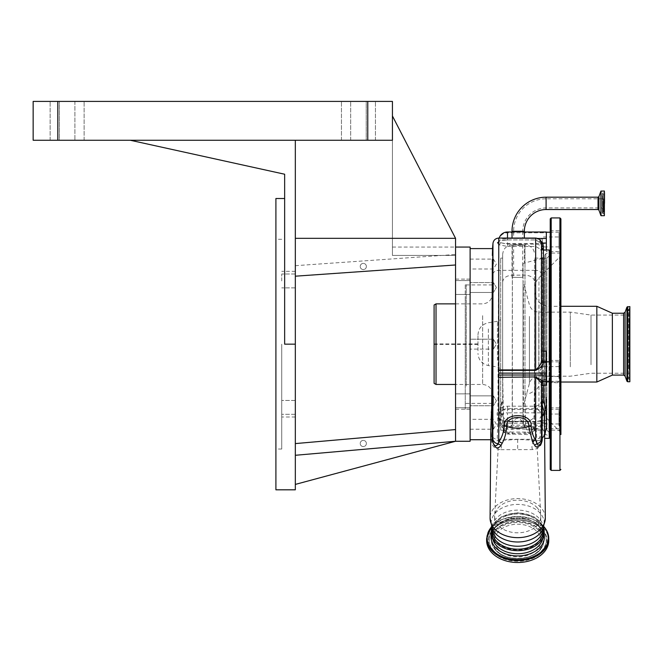 <?xml version="1.0" encoding="UTF-8"?>
<svg xmlns="http://www.w3.org/2000/svg" width="663" height="663" viewBox="0 0 663 663"><rect width="100%" height="100%" fill="white"/><g stroke="black" fill="none" stroke-linecap="round" stroke-linejoin="round"><path stroke-width="0.5" stroke-dasharray="3.31 2.49" d="M522.767 238.067L524.35 238.067M518.184 238.092C526.14 238.058 526.14 238.208 518.184 238.547C510.228 238.208 510.228 238.058 518.184 238.092M604.507 191.159L604.507 215.566M604.507 203.359L604.383 215.699M603.736 203.359L603.736 211.837L603.736 203.359M603.736 207.925L603.736 198.801L603.736 207.925L546.097 207.925A23.354 23.354 0 0 0 522.742 231.279L518.184 231.279L522.742 231.279L522.742 238.15L516.22 238.067L520.148 238.067M524.35 231.279L513.618 231.279A32.479 32.479 0 0 1 546.097 198.801L546.097 207.925L546.097 198.801L603.736 198.801M518.184 238.415C512.292 238.199 512.292 238.083 518.184 238.075C524.068 238.083 524.068 238.199 518.184 238.415M512.018 231.279L518.184 231.279L513.618 231.279L513.618 238.15L516.22 238.067M512.018 238.067L513.593 238.067M498.758 369.921L498.758 377.338M541.008 243.313A1.939 0.464 155.9 0 0 541.016 243.346L541.489 245.426L541.008 243.313L535.663 239.923L507.502 239.923L498.758 240.835A1.939 1.55 72.4 0 0 499.347 240.793L499.347 240.793A1.939 1.55 72.4 0 0 500.35 239.268L507.502 238.523L535.663 238.523L539.467 239.484M546.345 232.796L546.345 251.633L546.345 232.796L507.502 232.796L507.502 232.299A8.743 8.445 0 0 0 498.758 240.71L500.35 239.268M537.792 238.473L507.502 238.473A8.743 2.262 180 0 0 504.593 238.605A1.939 0.638 86.2 0 1 504.071 240.072L507.502 239.956L507.502 238.067M546.345 249.976L546.345 232M558.967 248.791L558.967 232.216L558.967 248.791M558.967 245.426L558.967 236.973L558.967 245.426M542.458 238.423L542.458 246.876L542.458 238.423M498.758 238.067L498.758 240.835L497.3 242.517L498.758 244.804L507.502 246.429L507.502 243.503A8.743 2.262 -0 0 1 498.758 241.241L498.758 241.241A8.743 8.445 0 0 1 507.502 232.796L507.502 243.503L546.345 243.503M507.502 246.429L535.663 246.429L540.776 249.445A1.939 0.439 -29.2 0 1 542.483 248.086C540.95 245.559 538.679 244.241 535.663 244.133L507.502 244.133L500.35 242.691L498.758 241.257A1.939 1.856 0 0 1 497.3 243.056M540.776 249.445L541.489 252.628L541.356 397.991C541.936 402.499 540.038 405.234 535.663 406.204L507.502 406.204C503.176 406.353 499.968 407.811 497.888 410.563L498.758 244.804A1.939 1.492 -63.8 0 0 500.35 242.691M541.489 274.474A5.826 4.119 0 0 0 535.663 270.347L535.663 408.698C541.431 407.248 543.958 403.394 543.254 397.145L543.428 366.531A1.939 0.464 0 0 0 541.489 366.995L541.489 252.628A1.939 0.506 0 0 0 543.428 253.142L542.483 248.086L546.345 248.086M497.3 242.89A1.939 1.856 0 0 0 498.758 241.092L504.071 240.072A1.939 0.638 86.2 0 1 503.946 240.039M535.663 238.067L535.663 239.956C538.538 240.362 540.32 241.489 541.016 243.346A1.939 0.464 155.9 0 0 541.472 243.445M541.489 248.294L541.489 248.31A1.939 1.939 0 0 0 543.428 250.224L546.345 250.224L543.428 250.258L541.489 248.028M541.489 359.321L541.489 351.249M546.345 362.18L546.345 381.266L546.345 362.18M546.345 381.482L546.345 379.626L546.345 381.482M558.967 378.424L558.967 361.849L558.967 378.424M558.967 372.838L558.967 366.606L558.967 372.838M542.458 370.277L542.458 376.509L542.458 370.277M507.502 421.767L507.502 421.411C503.822 421.278 501.112 420.234 499.363 418.27L499.363 418.27A1.939 1.376 -35.4 0 0 497.78 417.889C499.786 420.367 503.026 421.66 507.502 421.767L535.663 421.767C539.607 420.814 541.348 421.196 540.875 422.911L539.939 437.439C539.989 439.204 540.469 439.693 541.381 438.914C541 440.456 539.094 440.928 535.663 440.34L517.695 439.412L497.258 440.646C493.653 441.558 491.871 441.144 491.905 439.403L491.457 435.301L491.706 441.052C491.789 446.274 494.838 449.149 500.872 449.68A5.826 4.069 -97.9 0 0 497.258 440.646L497.78 417.889L497.076 413.704L497.888 410.563A1.939 1.227 34.1 0 1 499.629 412.502C501.311 410.148 503.938 408.88 507.502 408.698L535.663 408.698M497.076 413.704A1.939 1.425 0 0 1 498.758 415.121L498.758 420.375L498.758 415.121L499.629 412.502M546.345 425.87L546.345 397.145L546.345 425.87M558.967 425.87L558.967 409.295L558.967 425.87M558.967 414.218L558.967 423.955L558.967 414.218M542.458 423.79L542.458 414.052L542.458 423.79M544.621 435.898L542.052 438.351L541.364 436.834A1.939 1.906 11.8 0 0 539.939 437.439A5.826 5.768 180 0 1 535.663 439.296L535.663 421.411L507.502 421.411L507.502 429.118L507.502 426.558L546.345 426.558L546.345 429.118L546.345 426.558L507.502 426.558L507.502 412.825A8.743 6.182 0 0 0 498.758 419.008A8.743 6.182 0 0 0 507.502 425.182L546.345 425.182M541.364 436.834L542.616 422.041L541.862 420.359L535.663 421.676L507.502 421.676C503.797 421.635 501.145 420.673 499.546 418.784L498.758 416.447A1.939 1.45 -0 0 0 497.068 415.013M498.758 416.447L499.363 418.27A1.939 1.376 -35.4 0 1 499.546 418.784M543.37 381.474A1.939 1.939 0 0 1 543.428 381.474L543.428 379.957L546.345 379.957M541.489 381.838A1.939 1.873 0 0 1 543.428 379.957L541.489 381.573L541.489 383.413M546.345 385.12L546.345 351.108M549.254 249.976L549.254 438.351M500.872 449.68L532.488 449.589C538.804 449.008 541.994 445.793 542.061 439.942A5.826 4.177 180 0 1 541.646 439.105L541.381 438.914A1.939 1.923 -159.3 0 1 541.472 438.599L544.646 438.351M549.254 381.266L549.254 361.849M549.254 278.593L549.254 436.9L549.254 278.593M550.224 250.946L550.224 218.898M550.224 233.691L550.224 253.581L550.224 233.691M550.224 363.316L550.224 383.206L550.224 363.316M550.224 410.762L550.224 430.66L550.224 410.762M534.685 291.728L534.685 396.598L534.685 291.728C535.555 300.571 540.411 305.428 549.254 306.289L549.254 382.029L549.254 306.289L560.906 306.289L560.906 383.206L560.417 382.725L550.713 382.725L550.224 383.206L550.224 359.901L550.713 360.39L550.713 382.725L550.713 360.39L560.417 360.39L560.417 382.725L560.417 360.39L560.906 359.901L560.906 379.8M550.713 249.827L550.713 230.757L550.713 249.827M550.713 426.897L550.713 407.836L550.713 426.897M560.417 234.031L560.417 253.092L560.417 234.031M560.417 411.11L560.417 430.171L560.417 411.11M560.906 250.166L560.906 230.276L560.906 250.166M560.906 408.068L560.906 427.245M550.224 407.355L550.713 407.836L560.417 407.836L560.906 407.355L560.906 430.66L560.417 430.171L550.713 430.171L550.224 430.66M550.224 230.276L550.713 230.757L560.417 230.757L560.906 230.276L560.906 253.581L560.417 253.092L550.713 253.092L550.224 253.581M534.685 288.049C534.751 284.054 536.168 280.615 538.953 277.747L559.481 257.219L560.906 253.788L560.906 434.538L559.481 431.107L559.481 257.219L559.481 431.107L538.953 410.571L538.953 277.747L538.953 410.571C536.168 407.704 534.751 404.273 534.685 400.278L534.685 288.049L534.685 400.278M560.906 383.206L560.906 359.901M596.833 306.289L596.833 382.029M612.372 313.234L612.372 375.092M629.85 306.579L629.85 381.739M629.85 318.555L629.85 380.38L629.85 318.555M629.85 321.298L629.85 376.501L629.85 321.298M629.85 323.602L629.85 373.244L629.85 323.602M591.006 364.725L591.006 315.082L591.006 364.725M523.032 388.791L523.032 281.046L523.032 388.791M523.032 277.358L523.032 263.891L523.032 277.358L518.184 277.358L523.032 277.358M523.032 263.891L523.032 424.519L523.032 263.891L524.35 263.078L523.032 263.891M518.184 245.376C526.14 245.012 526.14 244.854 518.184 244.887L512.358 244.887L518.184 245.376M549.254 255.802L549.254 432.525L549.254 255.802L546.826 258.23L546.826 430.096L546.826 258.23L542.525 258.23L542.525 430.096L542.392 258.247L542.392 430.08L542.392 258.247L524.35 263.078L524.35 244.945L518.184 244.887M549.254 279.388L549.254 435.765L549.254 279.388M544.787 407.157L544.787 255.081L544.787 407.157M544.787 282.479L544.787 431.389L544.787 282.479M541.165 404.994L541.165 258.131L541.165 404.994M534.146 428.439L529.861 432.077L529.729 433.063L534.295 430.055C533.781 430.776 533.839 417.3 534.469 389.637L534.685 258.131L534.685 427.022L534.146 428.439L534.27 430.196L541.165 430.196L544.572 431.107L544.572 257.219L544.787 431.389M518.184 277.358L512.018 277.358L518.184 277.358M522.742 277.358L522.742 244.945L518.184 244.871C512.292 244.879 512.292 245.003 518.184 245.235C524.068 245.003 524.068 244.879 518.184 244.871L513.618 244.945L513.618 277.358M500.706 430.196L500.706 258.131L500.706 430.196L503.134 430.196L503.184 428.613C504.792 439.387 502.438 400.842 502.645 351.473L502.645 254.575L502.645 410.687L502.844 415.925L505.007 425.795C508.33 428.041 510.775 427.577 512.358 424.411L512.358 244.871L512.184 429.392L508.513 433.461L529.729 433.063C528.229 434.315 526.778 431.596 525.369 424.908L524.98 394.046C529.795 393.905 532.953 392.43 534.469 389.637M512.358 424.411L513.651 420.955C516.336 417.4 519.038 417.4 521.748 420.955L524.98 427.362C527.508 432.516 535.812 430.328 534.685 422.033L534.685 351.547M503.093 430.163C504.394 432.566 506.192 433.66 508.504 433.461L507.51 432.085L529.861 432.077M503.184 428.613L507.51 432.085C505.993 432.491 504.51 431.223 503.051 428.281L502.645 421.303L502.645 427.022M503.159 428.464C503.524 430.08 504.957 431.29 507.444 432.077L507.51 432.085M502.645 351.473L502.645 258.131L502.645 400.51L501.344 404.994C500.789 411.69 501.228 417.126 502.645 421.303M502.645 410.687L502.645 400.502A17.478 17.478 0 0 0 500.242 408.483A17.47 12.348 180 0 1 501.369 404.538M534.685 422.033L534.685 428.737C535.008 433.32 531.767 435.21 524.98 434.414L512.358 434.141C505.803 434.655 502.571 432.74 502.645 428.389M537.005 507.585A23.064 16.31 180 0 1 540.743 515.905A23.064 16.31 180 0 1 540.759 516.502A23.064 16.31 180 0 1 524.276 532.132A23.064 16.31 180 0 1 498.385 525.428A23.064 16.31 180 0 1 494.631 516.502A23.064 16.31 180 0 1 494.648 515.905A23.064 16.31 180 0 1 511.521 500.797A23.064 16.31 180 0 1 537.005 507.585M498.385 549.453A23.064 16.31 180 0 1 494.631 540.536A23.064 16.31 180 0 1 511.115 524.905A23.064 16.31 180 0 1 537.005 531.618A23.064 16.31 180 0 1 540.759 540.536A23.064 16.31 180 0 1 524.276 556.166A23.064 16.31 180 0 1 498.385 549.453M500.706 361.468L500.706 319.699L500.706 361.468M477.982 350.71L477.982 334.906L477.982 350.71M434.091 304.988L434.091 383.338M436.03 303.861L436.03 384.457M492.352 308.801L492.352 394.17L492.352 308.801M492.352 302.278L492.352 403.394L492.352 302.278M466.23 386.048L466.23 284.933L466.23 386.048M465.26 386.736L465.26 283.955L465.26 386.736M534.685 427.022L534.685 428.737M521.748 420.955A17.47 12.348 180 0 1 513.651 420.955M465.26 298.193L465.26 409.17L465.26 298.193M469.918 298.193L469.918 409.17L469.918 298.193M469.918 344.163L469.918 279.106L469.918 344.163M295.325 484.413L295.325 455.282L455.547 441.268L295.325 484.413L295.325 443.588L455.547 429.566L455.547 441.268L455.547 238.324L392.43 115.967L455.547 238.324L392.43 115.967L392.43 255.421L455.547 255.421L455.547 263.551L455.547 238.324L295.325 238.324L295.325 140.249L392.43 140.249L392.43 101.406L33.15 101.406L33.15 140.249L392.43 140.249L295.325 140.249L295.325 489.816M455.547 287.518L455.547 294.455L455.547 287.518M455.547 264.985L455.547 254.484L455.547 264.985L295.325 276.189L455.547 264.985L295.325 276.189L295.325 140.249M455.547 400.808L455.547 407.745L455.547 400.808M470.117 441.268L470.117 247.059M469.918 287.518L469.918 280.582L469.918 287.518M469.918 400.808L469.918 393.872L469.918 400.808M469.918 397.311L469.918 405.764L469.918 397.311M493.421 404.314L493.421 395.861L493.421 404.314M469.918 284.013L469.918 292.466L469.918 284.013M493.421 291.016L493.421 282.562L493.421 291.016M295.325 276.189L295.325 238.324M295.325 280.938L295.325 274.001L295.325 280.938M295.325 407.38L295.325 400.444L295.325 407.38M295.325 455.282L455.547 441.268L295.325 455.282L295.325 443.588M275.907 489.816L275.907 198.51M130.255 140.249L284.651 174.228L284.651 344.163L284.651 198.51L284.651 344.163L295.325 344.163M281.734 280.938L281.734 274.001L281.734 280.938M281.734 344.163L281.734 449.033L281.734 344.163M281.734 407.38L281.734 400.444L281.734 407.38M59.372 140.249L84.126 140.249L50.139 140.249L59.372 140.249L59.372 101.406L84.126 101.406L50.139 101.406L74.902 101.406L59.372 101.406L59.372 140.249M74.902 101.406L84.126 101.406L74.902 101.406L74.902 140.249L74.902 101.406M366.216 140.249L341.453 140.249L366.216 140.249L366.216 101.406L341.453 101.406L375.44 101.406L341.453 101.406L375.44 101.406L366.216 101.406L366.216 140.249M350.677 140.249L341.453 140.249L350.677 140.249L350.677 101.406L350.677 140.249M366.382 266.468A3.083 3.083 0 0 1 363.299 269.551A3.083 3.083 0 0 1 360.216 266.468A3.083 3.083 0 0 1 363.299 263.385A3.083 3.083 0 0 1 366.382 266.468A3.083 3.083 0 0 1 363.299 269.551A3.083 3.083 0 0 1 360.216 266.468A3.083 3.083 0 0 1 363.299 263.385A3.083 3.083 0 0 1 366.382 266.468M366.382 443.489A3.083 3.083 0 0 1 363.299 446.572A3.083 3.083 0 0 1 360.216 443.489A3.083 3.083 0 0 1 363.299 440.406A3.083 3.083 0 0 1 366.382 443.489A3.083 3.083 0 0 1 363.299 446.572A3.083 3.083 0 0 1 360.216 443.489A3.083 3.083 0 0 1 363.299 440.406A3.083 3.083 0 0 1 366.382 443.489M455.547 429.566L455.547 441.268M455.547 238.324L455.547 255.421L392.43 255.421L392.43 115.967M470.117 276.587L470.117 439.726L470.117 276.587M492.543 439.668L492.352 259.208L492.352 439.934L491.747 436.726L491.913 439.536A5.826 4.699 -3.6 0 0 491.905 439.403M492.493 248.683L492.543 421.61M492.543 249.321L492.543 332.453M492.957 243.387L492.352 379.717M542.061 439.942L541.646 439.105A1.939 1.898 -142.8 0 1 541.986 437.605L541.472 438.599A1.939 1.923 -159.3 0 1 543.287 437.365M492.352 383.802L492.352 411.74M541.489 418.767L541.489 402.226M544.563 428.53C544.911 433.436 544.083 436.967 542.061 439.13A1.939 1.84 -126 0 1 542.665 436.95L542.665 436.95A1.939 1.84 -126 0 1 543.809 436.619M544.563 428.82C544.248 434.779 543.619 437.489 542.665 436.95L541.986 437.605A1.939 1.898 -142.8 0 1 543.536 436.867M532.488 449.589A5.826 3.647 -83.5 0 1 532.455 443.796A5.826 3.647 -83.5 0 1 535.663 440.34L535.663 439.296L497.3 439.296A5.826 5.768 3.5 0 1 492.543 436.859M491.706 441.052A5.826 4.699 -3.6 0 0 491.913 439.536L491.946 439.809M491.457 435.301L490.827 428.522M543.237 528.428L543.237 528.179A25.542 18.058 0 0 0 517.695 510.12A25.542 18.058 0 0 0 492.161 528.179A25.542 18.058 0 0 0 492.161 528.428L492.36 528.892A26.578 18.796 0 0 1 491.117 523.198A26.578 18.796 0 0 1 517.695 504.402A26.578 18.796 0 0 1 544.273 523.198A26.578 18.796 0 0 1 543.03 528.892L543.237 528.179A25.542 18.058 0 0 1 543.229 528.428M543.237 531.129A25.542 18.058 0 0 0 517.695 513.071A25.542 18.058 0 0 0 492.161 531.129M544.182 531.958A26.487 18.73 0 0 0 517.695 513.22A26.487 18.73 0 0 0 491.208 531.958M538.953 522.137A25.393 17.959 180 0 1 543.088 531.958A25.393 17.959 180 0 1 524.939 549.163A25.393 17.959 180 0 1 496.438 541.779A25.393 17.959 180 0 1 492.302 531.958A25.393 17.959 180 0 1 510.452 514.745A25.393 17.959 180 0 1 538.953 522.137M486.625 540.536A31.07 21.97 180 0 1 508.828 519.477A31.07 21.97 180 0 1 543.71 528.519A31.07 21.97 180 0 1 548.765 540.536M493.421 424.27L493.421 429.226L493.421 424.27M470.117 424.27L470.117 429.226L470.117 424.27M493.421 349.111L493.421 339.207L470.117 339.207L470.117 349.111L470.117 339.207L470.117 349.111L470.117 339.207L493.421 339.207L493.421 349.111L470.117 349.111L493.421 349.111L493.421 339.207L493.421 349.111L496.396 344.163L493.421 339.207L496.396 344.163L493.421 349.111M493.421 264.056L493.421 259.1L493.421 264.056M470.117 264.056L470.117 259.1L470.117 264.056M546.097 209.533L546.097 197.193M598.034 197.193L598.034 209.533M598.946 196.555L598.946 210.171M600.927 191.11L600.927 215.616M601.051 191.027L601.051 215.699M604.383 191.027L604.383 213.95L604.383 192.776L603.189 192.776L603.189 213.95L603.189 192.776L602.41 193.555L602.41 203.359L602.41 193.555L602.742 203.359L602.742 194.193L603.736 194.889M602.742 203.359L602.742 212.533L602.742 203.359M546.345 232.299L507.502 232M492.957 274.109A5.826 4.119 180 0 1 498.758 270.347L535.663 270.347L535.663 244.133M507.502 239.923L535.663 239.956L535.663 238.523M546.345 381.184L543.428 381.184A1.939 1.873 0 0 0 541.489 383.065M541.489 257.592A1.939 1.749 0 0 0 543.428 259.341L543.428 253.142M543.428 366.531L543.428 259.341L546.345 259.341M541.356 397.991A1.939 1.094 0.7 0 1 543.254 397.145L546.345 397.145M507.502 406.204L507.502 409.469A8.743 6.182 0 0 0 498.758 415.651M546.345 412.825L507.502 412.825L507.502 409.469L546.345 409.469M498.758 420.375A8.743 6.182 180 0 0 507.502 426.558A8.743 6.182 0 0 1 498.758 420.375A8.743 8.743 0 0 0 507.502 429.118L546.345 429.118M546.345 423.201L507.502 423.201A8.743 6.182 180 0 1 498.758 417.027M546.345 420.359L541.862 420.359L535.663 421.676M540.875 422.911A1.939 1.608 2.5 0 1 542.616 422.041L546.345 422.041M497.3 242.517A1.939 1.865 0 0 0 498.758 240.71A8.743 8.743 0 0 1 499.181 238.067M546.345 379.626L543.428 379.626L543.428 385.12M549.743 250.946L549.743 437.381M551.193 217.928L551.193 470.399M559.937 217.928L559.937 470.399M623.626 313.234L623.626 375.092M625.085 312.215L625.085 376.112M626.941 307.093L626.941 381.233M627.679 306.579L627.679 381.739M629.369 319.06L629.369 379.667L629.369 319.06M629.013 369.158L629.013 308.809L629.013 369.158M629.013 367.642L629.013 310.964L629.013 367.642M629.369 320.793L629.369 377.214L629.369 320.793M570.313 366.821L570.313 312.116L570.313 366.821M538.812 366.821L538.812 312.116L538.812 366.821M529.43 316.417L529.43 383.405L529.43 316.417M523.397 287.004L523.397 424.991L523.397 287.004M549.039 279.595L549.039 435.483L549.039 279.595M545.873 408.151L545.873 253.672L545.873 408.151M524.98 394.046L524.98 275.153C530.872 275.568 534.113 277.855 534.685 282.024M502.645 282.024C503.258 277.88 506.499 275.593 512.358 275.153L524.98 275.153L524.98 244.871L524.98 421.411A9.713 6.87 0 0 0 534.685 414.541M534.685 406.079A17.47 12.348 180 0 1 535.149 408.483A17.47 12.348 180 0 1 535.165 408.938A17.47 12.348 180 0 1 534.685 411.798M502.827 415.419A17.47 12.348 180 0 1 500.225 408.938A17.47 12.348 180 0 1 500.242 408.483L494.648 515.905M497.441 360.332L497.441 321.29L497.441 360.332M488.382 329.005L488.382 365.595L488.382 329.005M482.639 315.671L482.639 384.457L482.639 315.671M512.358 432.45L512.358 434.141M524.98 434.414L524.98 432.45M521.839 421.411L524.98 421.411L524.98 427.362M502.844 415.925A9.713 6.87 0 0 0 512.358 421.411L513.552 421.411M57.814 140.249L57.814 101.406M367.766 140.249L367.766 101.406M549.743 381.266L549.743 361.849M517.695 439.412L517.695 449.323M545.317 517.886A27.622 19.534 0 0 0 517.695 498.584A27.622 19.534 0 0 0 490.073 517.886M492.435 537.594A25.393 17.959 180 0 1 492.302 535.77A25.393 17.959 180 0 1 510.452 518.565A25.393 17.959 180 0 1 538.953 525.95A25.393 17.959 180 0 1 543.088 535.77A25.393 17.959 180 0 1 542.956 537.594M491.366 534.046A26.669 18.862 180 0 1 512.159 518.615A26.669 18.862 180 0 1 540.022 526.745A26.669 18.862 180 0 1 544.025 534.046M491.556 526.87A30.564 21.614 180 0 1 543.279 526.248A30.564 21.614 180 0 1 543.834 526.87M486.625 538.58A31.07 21.97 180 0 1 508.828 517.521A31.07 21.97 180 0 1 543.71 526.563A31.07 21.97 180 0 1 543.884 526.754M542.293 529.173A29.379 20.768 180 0 1 533.765 557.931A29.379 20.768 180 0 1 493.106 551.898A29.379 20.768 180 0 1 501.626 523.148A29.379 20.768 180 0 1 542.293 529.173M541.688 529.115A28.658 20.263 180 0 1 543.643 531.602A28.658 20.263 180 0 1 531.651 557.906A28.658 20.263 180 0 1 493.703 551.284A28.658 20.263 180 0 1 491.747 531.602A28.658 20.263 180 0 1 515.69 519.983A28.658 20.263 180 0 1 541.688 529.115M493.836 550.961A28.501 20.155 180 0 1 491.888 531.386A28.501 20.155 180 0 1 515.698 519.833A28.501 20.155 180 0 1 541.555 528.917A28.501 20.155 180 0 1 543.503 531.386A28.501 20.155 180 0 1 531.577 557.542A28.501 20.155 180 0 1 493.836 550.961M495.626 550.133A26.363 18.639 180 0 1 493.827 547.853A26.363 18.639 180 0 1 504.858 523.662A26.363 18.639 180 0 1 539.765 529.745A26.363 18.639 180 0 1 541.563 547.853A26.363 18.639 180 0 1 519.543 558.536A26.363 18.639 180 0 1 495.626 550.133M539.632 530.068A26.205 18.531 180 0 1 541.422 548.069A26.205 18.531 180 0 1 519.535 558.685A26.205 18.531 180 0 1 495.758 550.34A26.205 18.531 180 0 1 493.968 548.069A26.205 18.531 180 0 1 504.941 524.019A26.205 18.531 180 0 1 539.632 530.068M539.036 530.682A25.484 18.025 180 0 1 531.635 555.627A25.484 18.025 180 0 1 496.355 550.398A25.484 18.025 180 0 1 503.756 525.452A25.484 18.025 180 0 1 539.036 530.682M603.736 211.837L602.41 213.171L604.507 214.074M602.41 203.359L602.41 213.171L602.41 203.359M512.018 232L524.35 232M558.967 251.633L546.345 251.633M558.967 246.876L542.458 246.876L539.483 241.929L542.458 236.973L558.967 236.973M558.967 381.266L550.224 381.266M558.967 366.606L542.458 366.606L539.483 371.553L542.458 376.509L558.967 376.509M558.967 361.849L550.224 361.849M558.967 232.216L550.224 232.216M558.967 428.712L546.345 428.712M558.967 423.955L542.458 423.955L539.483 419.008L542.458 414.052L558.967 414.052M558.967 409.295L546.345 409.295M560.906 382.029L549.254 382.029C540.411 382.899 535.555 387.747 534.685 396.598M629.85 376.501L628.3 378.44L629.85 380.38M629.85 311.825L628.3 309.886L628.3 378.44L628.3 309.886L629.85 307.947M629.85 315.082L591.006 315.082L570.313 312.116L538.812 312.116C534.063 311.834 530.939 309.43 529.43 304.922L523.032 281.046M629.85 373.244L591.006 373.244L570.313 376.203L538.812 376.203C534.063 376.493 530.939 378.896 529.43 383.405L523.032 407.281M549.254 432.525L546.826 430.096L542.392 430.08L523.032 424.519M544.787 433.246L545.873 434.655L549.254 435.765M544.787 255.081L545.873 253.672L549.254 252.562M534.685 258.131L541.165 258.131L544.787 256.937M516.22 244.871L520.148 244.871M534.287 430.188C532.331 432.889 530.624 433.983 529.157 433.461L529.157 433.461M522.767 244.871L524.98 244.871C530.872 245.443 534.113 248.683 534.685 254.575M512.018 244.954L512.018 277.358M502.645 258.131L500.706 258.131M534.685 405.3A17.478 17.478 0 0 1 535.149 408.483L540.743 515.905M494.631 516.502L494.631 540.536M540.759 516.502L540.759 540.536M500.706 368.628L497.441 367.029L488.382 365.595C481.935 364.078 478.471 360.017 477.982 353.42M477.982 334.906C478.471 328.301 481.935 324.248 488.382 322.732L497.441 321.29L500.706 319.699M477.982 343.923L434.091 343.923M492.352 394.17C491.772 388.269 488.54 385.037 482.639 384.457L455.547 384.457M455.547 303.861L482.639 303.861C488.54 303.289 491.772 300.049 492.352 294.157M492.352 284.933L466.23 284.933L465.26 283.955M492.352 403.394L466.23 403.394L465.26 404.364M477.982 344.404L434.091 344.404M502.645 254.575C503.217 248.683 506.457 245.443 512.358 244.871L513.593 244.871M469.918 409.17L465.26 409.17M469.918 279.148L465.26 279.148M455.547 279.106L469.918 279.106M455.547 409.22L469.918 409.22M455.547 280.582L469.918 280.582L455.547 280.582M455.547 393.872L469.918 393.872L455.547 393.872M493.421 395.861L469.918 395.861L493.421 395.861L496.396 400.808L493.421 405.764L469.918 405.764L493.421 405.764L496.396 400.808L493.421 395.861M493.421 292.466L469.918 292.466L493.421 292.466L496.396 287.518L493.421 282.562L469.918 282.562L493.421 282.562L496.396 287.518L493.421 292.466M455.547 407.745L469.918 407.745L455.547 407.745M295.325 274.001L281.734 274.001L295.325 274.001M295.325 271.333L281.734 271.333M295.325 400.444L281.734 400.444L295.325 400.444M281.734 239.293L275.907 239.293M281.734 449.033L275.907 449.033M295.325 414.317L281.734 414.317L295.325 414.317M295.325 287.875L281.734 287.875L295.325 287.875M295.325 416.994L281.734 416.994M84.126 140.249L84.126 101.406L84.126 140.249M50.139 140.249L50.139 101.406L50.139 140.249M341.453 140.249L341.453 101.406L341.453 140.249M375.44 140.249L375.44 101.406L375.44 140.249M295.325 265.689L455.547 254.484M455.547 294.455L469.918 294.455L455.547 294.455M392.43 247.059L455.547 247.059M492.543 439.726L490.736 439.726M543.561 527.624L534.204 516.916L517.695 512.789L501.187 516.916L491.83 527.624M543.088 531.958L543.088 535.77L539.152 526.521C527.193 511.496 490.438 519.543 492.302 535.77L492.302 531.958M543.917 526.654L532.29 518.98L517.438 516.378L502.637 519.154L491.474 526.654M543.643 531.602L541.721 529.157C530.881 516.021 499.827 517.588 491.747 531.602L491.888 531.386C500.283 517.206 530.475 515.731 541.514 528.859L543.643 531.602M495.584 550.083L495.791 550.373C505.894 562.431 533.756 561.064 541.422 548.069L541.563 547.853C534.221 560.683 505.488 562.141 495.584 550.083M470.117 429.226L493.421 429.226L496.396 424.27L493.421 419.323L470.117 419.323M470.117 259.1L493.421 259.1L496.396 264.056L493.421 269.004L470.117 269.004"/><path stroke-width="0.99" d="M546.097 197.193L546.097 209.533L598.034 209.533L598.034 197.193L546.097 197.193A34.086 34.086 0 0 0 512.018 231.279L524.35 231.279L524.35 238.067M546.097 209.533A21.755 21.755 0 0 0 524.35 231.279M492.352 259.208L491.681 408.35L492.841 442.08C494.465 446.348 496.189 446.903 497.996 443.762L498.758 441.749L498.758 238.067L535.663 238.067C539.201 238.415 541.141 240.354 541.489 243.893L541.489 359.321A1.939 1.873 180 0 0 543.428 361.202L543.428 362.868C542.641 365.653 540.047 368.164 535.663 370.402L498.758 370.402L498.758 369.921L535.663 369.921C539.118 367.012 541.058 364.07 541.489 361.086A1.939 1.782 180 0 0 543.428 362.868M604.383 191.027L604.383 215.699L604.383 191.027L600.927 191.11L600.927 215.616L598.946 210.171L598.946 196.555L600.927 191.11M604.507 203.359L604.507 192.651M504.245 426.085A5.826 4.111 0.9 0 1 506.648 426.466C506.283 432.848 504.775 438.475 502.131 443.356A5.826 4.699 31.6 0 0 498.758 441.749C501.932 437.464 503.756 432.243 504.245 426.085C502.852 412.229 532.447 412.121 531.146 426.085C531.494 431.489 532.994 436.196 535.663 440.191L537.047 443.663C538.107 447.252 542.442 443.257 541.489 439.552L541.489 418.767A5.826 4.061 0 0 1 542.011 417.085L542.036 437.829C543.403 443.472 536.972 450.144 534.743 445.403L532.455 441.633L528.742 426.466C530.102 414.483 505.206 414.582 506.648 426.466A26.702 18.879 0 0 0 528.742 426.466A5.826 4.111 179.1 0 1 531.146 426.085M532.455 441.633A5.826 4.633 150.4 0 1 535.663 440.191L535.663 377.338C539.094 380.231 541.041 382.253 541.489 383.413L541.489 439.552A5.826 4.061 0 0 1 542.036 437.829M524.35 232L546.345 232L546.345 249.976M539.467 239.484L542.79 243.056L543.428 246.653L543.428 361.202L546.345 361.202L546.345 385.12L543.428 385.12L543.428 401.049L546.08 410.646L546.503 426.541L544.621 435.898M541.472 243.445A1.939 0.464 155.9 0 0 542.79 243.056L546.345 243.056M541.489 248.31L541.489 245.426A1.939 1.218 180 0 0 543.428 246.653M546.345 361.202L546.345 351.108L541.489 351.249L541.489 248.028L543.428 249.976L549.254 249.976L549.254 361.849M541.489 245.426L541.489 243.893M546.345 373.128L498.758 373.128L498.758 370.402M498.758 373.128L498.758 375.009L546.345 375.009M535.663 376.924L498.758 377.338L535.663 376.924L543.428 381.474L546.345 381.482M498.758 376.924L498.758 375.009M543.411 381.482L541.489 383.413A1.939 1.939 0 0 1 543.37 381.474M544.563 429.11L544.149 411.839L541.489 402.226L541.489 381.573M544.646 438.351L549.254 438.351L549.254 381.266M541.489 402.226A1.939 1.177 180 0 1 543.428 401.049M546.08 410.646A1.939 1.367 179.5 0 0 544.149 411.839A26.702 18.879 0 0 1 542.011 417.085L542.011 403.982A1.939 1.111 151.9 0 1 543.776 402.391M560.906 430.66L560.906 218.898L559.937 217.928L559.937 470.399L551.193 470.399L550.224 469.429L550.224 383.206M550.224 359.901L550.224 250.946L549.254 251.426M550.224 469.429L550.224 218.898L551.193 217.928L551.193 470.399M560.906 379.8L560.906 253.788M560.906 427.245L560.906 407.355M560.906 253.581L560.906 306.289L596.833 306.289L596.833 382.029L560.906 382.029M560.906 218.898L560.906 230.276M560.906 434.538L560.906 408.068M623.626 375.092L623.626 313.234L625.085 312.215L625.085 376.112L623.626 375.092L612.372 375.092L612.372 313.234L596.833 306.289M627.679 306.579L627.679 381.739L629.85 381.739L629.85 306.579L626.941 307.093L626.941 381.233L625.085 376.112M434.091 371.868L434.091 304.988L436.03 303.861L436.03 384.457L434.091 383.338L434.091 371.868M392.43 115.967L455.547 238.324L455.547 441.268L295.325 484.413M455.547 247.059L470.117 247.059L470.117 441.268L455.547 441.268L295.325 455.282M367.766 140.249L367.766 101.406L392.43 101.406L392.43 140.249L295.325 140.249L295.325 489.816L275.907 489.816L275.907 198.51L284.651 198.51M295.325 140.249L130.255 140.249L284.651 174.228L284.651 344.163L295.325 344.163M130.255 140.249L33.15 140.249L33.15 101.406L367.766 101.406M455.547 238.324L295.325 238.324M295.325 276.189L455.547 264.985M295.325 443.588L455.547 429.566M492.352 255.454L492.543 249.321M502.131 443.356L500.88 445.577C497.507 449.754 494.714 448.263 492.493 441.119A5.826 3.58 177.1 0 1 492.841 442.08L492.957 243.387L492.493 248.683M492.493 441.119L491.681 408.35M490.827 429.06L491.598 409.096M500.88 445.577A5.826 4.832 41.2 0 0 497.996 443.762A5.826 5.047 0 0 1 492.957 439.196M534.743 445.403A5.826 4.865 131.2 0 1 537.047 443.663A5.826 5.047 180 0 0 541.489 438.757M544.563 428.828L545.317 518.002A27.622 19.534 0 0 0 545.317 517.886M492.161 531.129A25.542 18.058 0 0 0 517.695 549.188A25.542 18.058 0 0 0 543.237 531.129L543.237 528.428A25.542 18.058 0 0 1 517.695 546.237A25.542 18.058 0 0 1 492.161 528.428L492.161 531.129M491.208 531.958A26.487 18.73 0 0 0 491.764 535.779A26.487 18.73 0 0 0 517.695 550.688A26.487 18.73 0 0 0 543.627 535.779A26.487 18.73 0 0 0 544.182 531.958M543.884 526.754A31.07 21.97 180 0 1 548.765 538.58L548.765 540.536A31.07 21.97 180 0 1 526.563 561.594A31.07 21.97 180 0 1 491.681 552.552A31.07 21.97 180 0 1 486.625 540.536L486.625 538.58A31.07 21.97 180 0 0 491.681 550.597A31.07 21.97 180 0 0 526.563 559.638A31.07 21.97 180 0 0 548.765 538.58C548.724 534.121 547.008 530.035 543.627 526.339M604.383 215.699L601.051 215.699L601.051 191.027M535.663 370.402L535.663 238.067M499.181 238.067A8.743 8.743 0 0 1 507.502 232L507.502 238.067M546.345 238.473L537.792 238.473M541.489 360.556A1.939 1.873 180 0 0 543.428 362.429L546.345 362.429M541.489 385.965A1.939 0.845 180 0 1 543.428 385.12M550.224 437.381L549.743 437.381L549.743 381.266M57.814 140.249L57.814 101.406M549.743 361.849L549.743 250.946M491.275 412.021A26.702 18.879 0 0 0 491.847 414.002A5.826 3.97 179.8 0 1 492.004 414.657M490.073 518.118A27.622 19.534 0 0 0 517.695 537.652A27.622 19.534 0 0 0 545.317 518.118A27.622 19.534 0 0 0 545.317 518.002L543.03 528.892A26.578 18.796 0 0 1 517.695 541.994A26.578 18.796 0 0 1 492.36 528.892L490.073 518.002A27.622 19.534 0 0 0 490.073 518.118M490.073 517.886A27.622 19.534 0 0 0 490.073 518.002L490.827 428.787M542.956 537.594A25.393 17.959 180 0 1 523.695 553.215A25.393 17.959 180 0 1 496.438 545.591A25.393 17.959 180 0 1 492.435 537.594M544.025 534.046A26.669 18.862 180 0 1 527.334 554.649A26.669 18.862 180 0 1 495.369 547.381A26.669 18.862 180 0 1 491.366 534.046M543.834 526.87A30.564 21.614 180 0 1 533.972 556.356A30.564 21.614 180 0 1 492.112 549.884A30.564 21.614 180 0 1 491.556 526.87M598.034 197.193L598.946 196.555M598.946 210.171L598.034 209.533M512.018 231.279L512.018 238.067M507.502 232L512.018 232M550.224 381.266L546.345 381.266M550.224 361.849L546.345 361.849M550.224 232.216L546.345 232.216M549.743 437.381L549.254 436.9M559.937 470.399L560.906 469.429M612.372 375.092L596.833 382.029M623.626 313.234L612.372 313.234M627.679 381.739L626.941 381.233M625.085 312.215L626.941 307.093M455.547 384.457L436.03 384.457M455.547 303.861L436.03 303.861M559.937 217.928L551.193 217.928M490.736 439.726L470.117 439.726M492.501 248.6L470.117 248.6M498.758 238.067C495.452 238.349 493.521 240.122 492.957 243.387M491.764 535.779L491.184 531.817L491.83 527.624M543.627 535.779L544.207 531.817L543.561 527.624M491.474 526.654L486.625 538.58"/></g></svg>
